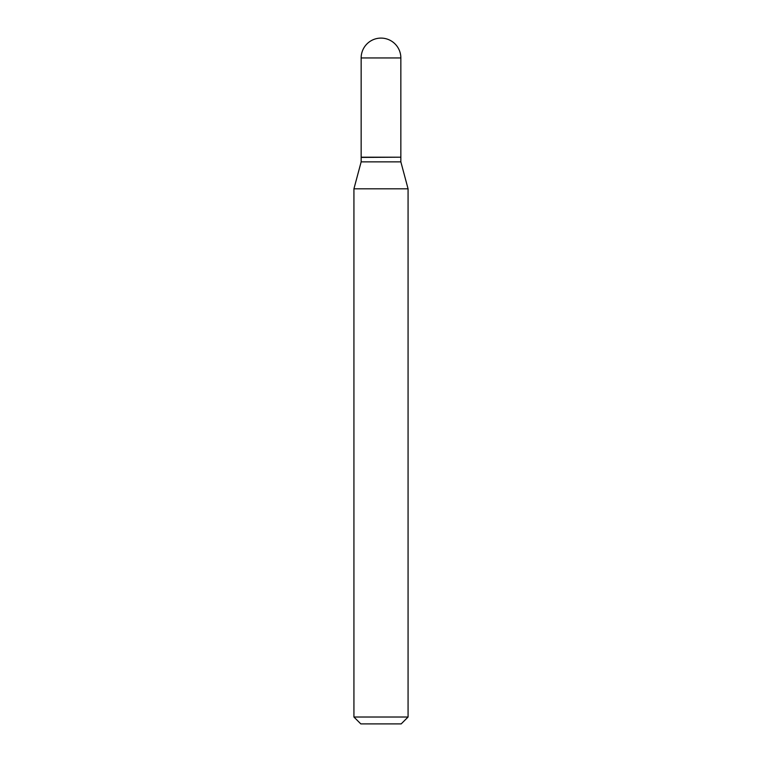 <?xml version="1.0" encoding="UTF-8"?>
<svg xmlns="http://www.w3.org/2000/svg" width="762" height="762" viewBox="0 0 762 762"><rect width="100%" height="100%" fill="white"/><g stroke="black" fill="none" stroke-linecap="round" stroke-linejoin="round"><path stroke-width="1.14" d="M361.15 57.95L361.15 157.191L400.85 157.191L400.85 57.95L361.15 57.95A19.85 19.85 0 0 1 381 38.1A19.85 19.85 0 0 1 400.85 57.95M400.622 157.191L361.15 157.42L361.15 161.868L353.93 188.814L353.93 717.023L408.07 717.023L401.193 723.9L360.807 723.9L353.93 717.023M400.85 157.42L400.85 161.868L361.15 161.868M400.85 161.868L408.07 188.814L353.93 188.814M408.07 188.814L408.07 717.023"/></g></svg>
